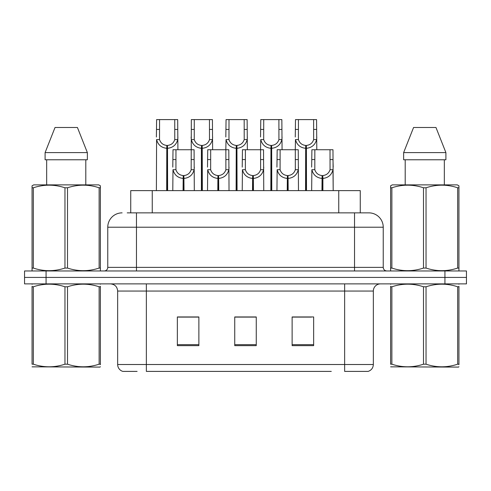 <?xml version="1.0" encoding="UTF-8"?>
<svg xmlns="http://www.w3.org/2000/svg" width="491" height="491" viewBox="0 0 491 491"><rect width="100%" height="100%" fill="white"/><g stroke="black" fill="none" stroke-linecap="round" stroke-linejoin="round"><path stroke-width="0.74" d="M130.735 212.861L130.735 190.618L360.265 190.618L360.265 212.861M137.112 371.399L123.186 371.399M373.338 364.512C373.135 367.949 371.417 370.245 368.17 371.399L344.639 371.399L344.639 364.512L373.338 364.512L373.338 291.053A7.175 7.175 0 0 1 380.507 283.878M122.83 371.399A7.175 7.175 0 0 1 117.662 364.512L117.662 291.053C117.239 286.695 114.851 284.307 110.493 283.878M46.068 270.964L466.45 270.964L466.45 277.421L24.55 277.421L24.55 283.878L46.068 283.878L46.068 277.421L24.55 277.421L24.55 270.964L46.068 270.964L46.068 277.421L466.45 277.421L466.45 283.878L46.068 283.878M313.651 345.646L313.651 316.947L292.127 316.947L292.127 345.646L313.651 345.646M198.873 345.646L198.873 316.947L177.349 316.947L177.349 345.646L198.873 345.646M256.259 345.646L256.259 316.947L234.741 316.947L234.741 345.646L256.259 345.646M331.284 371.399L146.361 371.399L146.361 364.512L344.639 364.512L344.639 291.053L117.662 291.053M196.492 317.094L188.931 317.094M178.165 317.094L198.873 317.094M292.127 317.094L311.411 317.094M300.652 317.094L293.09 316.947M247.611 316.947L241.971 317.094M256.259 317.094L234.741 317.094M127.537 212.861L368.667 212.861M127.212 212.861L136.461 212.861L136.461 227.204L107.762 227.204L107.762 267.38A3.584 3.584 0 0 1 104.178 270.964M122.112 212.861A14.349 14.349 0 0 0 107.762 227.204M368.888 212.861A14.349 14.349 0 0 1 383.238 227.204L383.238 267.38C383.446 269.559 384.643 270.756 386.822 270.964M183.075 190.618L183.204 175.557C179.522 175.177 177.098 173.231 175.925 169.714L175.956 149.73L194.086 149.73L194.307 190.618M183.075 178.423C177.73 177.822 174.366 174.919 172.985 169.714L172.789 190.618M172.789 167.143L173.004 149.73L175.956 149.73M183.892 190.618L183.892 175.557C187.574 175.177 189.999 173.231 191.171 169.714L191.33 119.601L194.283 119.601L194.246 139.585C195.418 143.102 197.842 145.048 201.525 145.428L201.525 190.618M183.892 175.557L184.015 190.618M183.204 175.557L183.204 190.618M194.307 167.143L194.111 169.714C192.73 174.919 189.366 177.822 184.015 178.423M166.682 190.618L166.805 145.428C163.122 145.048 160.698 143.102 159.526 139.585L159.563 119.601L177.693 119.601L177.908 149.73M166.682 148.294C161.33 147.693 157.967 144.79 156.586 139.585L156.39 190.618M156.39 137.014L156.611 119.601L159.563 119.601M167.492 190.618L167.492 145.428C171.175 145.048 173.599 143.102 174.771 139.585L174.741 119.601M167.492 145.428L167.621 190.618M166.805 145.428L166.805 190.618M177.908 137.014L177.711 139.585C176.33 144.79 172.967 147.693 167.621 148.294M100.391 366.716L99.943 367.096L32.062 366.838M100.391 364.666L100.391 364.193C100.391 367.667 100.391 367.667 100.391 364.193L99.127 364.193L99.127 286.781C88.626 283.307 78.081 283.307 67.5 286.781L64.959 286.781C54.464 283.307 43.92 283.307 33.333 286.781L32.062 286.781C32.062 283.307 32.062 283.307 32.062 286.781L32.062 286.308M67.5 286.781L67.5 364.193C77.995 367.667 88.54 367.667 99.127 364.193M67.5 364.193L64.959 364.193L64.959 286.781M100.391 286.314L100.391 286.781C100.391 283.307 100.391 283.307 100.391 286.781L99.127 286.781M100.391 284.215L99.943 283.878M32.51 283.878L32.062 284.252M100.391 286.781L100.391 364.193M33.333 286.781L33.333 364.193L32.062 364.193L32.062 286.781M33.333 364.193C43.834 367.667 54.372 367.667 64.959 364.193M32.062 364.193C32.062 367.667 32.062 367.667 32.062 364.193M99.943 270.964L100.391 270.707L100.391 268.068L99.127 268.068L99.127 187.783C88.626 184.309 78.081 184.309 67.5 187.783L64.959 187.783C54.464 184.309 43.92 184.309 33.333 187.783L32.062 187.783L32.062 185.807L33.726 184.88L32.062 185.807L32.062 268.97M67.5 187.783L67.5 268.068C77.995 271.541 88.54 271.541 99.127 268.068M67.5 268.068L64.959 268.068L64.959 187.783M33.333 187.783L33.333 268.068C43.834 271.541 54.372 271.541 64.959 268.068M33.333 268.068L32.062 268.068L32.062 270.707L32.51 270.964M100.391 268.97L100.391 185.807L98.734 184.88L100.391 185.807L100.391 187.783L99.127 187.783M98.734 184.88L33.726 184.88M77.431 127.494L87.361 152.603L77.431 127.494L55.029 127.494L45.098 152.603L45.098 159.771L87.361 159.771L87.361 152.603L45.098 152.603L55.029 127.494M46.663 159.771L46.663 184.88M85.796 184.88L85.796 159.771M87.361 152.603L87.361 159.771M458.938 366.716L458.49 367.096L390.609 366.838M458.938 364.666L458.938 364.193C458.938 367.667 458.938 367.667 458.938 364.193L457.667 364.193L457.667 286.781C447.166 283.307 436.628 283.307 426.041 286.781L423.5 286.781C413.005 283.307 402.46 283.307 391.873 286.781L390.609 286.781C390.609 283.307 390.609 283.307 390.609 286.781L390.609 286.308M426.041 286.781L426.041 364.193C436.536 367.667 447.08 367.667 457.667 364.193M426.041 364.193L423.5 364.193L423.5 286.781M458.938 286.314L458.938 286.781C458.938 283.307 458.938 283.307 458.938 286.781L457.667 286.781M458.938 284.215L458.49 283.878M391.057 283.878L390.609 284.252M458.938 286.781L458.938 364.193M391.873 286.781L391.873 364.193L390.609 364.193L390.609 286.781M391.873 364.193C402.375 367.667 412.919 367.667 423.5 364.193M390.609 364.193C390.609 367.667 390.609 367.667 390.609 364.193M458.49 270.964L458.938 270.707L458.938 268.068L457.667 268.068L457.667 187.783C447.166 184.309 436.628 184.309 426.041 187.783L423.5 187.783C413.005 184.309 402.46 184.309 391.873 187.783L390.609 187.783L390.609 185.807L392.266 184.88L390.609 185.807L390.609 268.97M426.041 187.783L426.041 268.068C436.536 271.541 447.08 271.541 457.667 268.068M426.041 268.068L423.5 268.068L423.5 187.783M391.873 187.783L391.873 268.068C402.375 271.541 412.919 271.541 423.5 268.068M391.873 268.068L390.609 268.068L390.609 270.707L391.057 270.964M458.938 268.97L458.938 185.807L457.274 184.88L458.938 185.807L458.938 187.783L457.667 187.783M457.274 184.88L392.266 184.88M435.971 127.494L445.902 152.603L435.971 127.494L413.569 127.494L403.639 152.603L403.639 159.771L445.902 159.771L445.902 152.603L403.639 152.603L413.569 127.494M405.204 159.771L405.204 184.88M444.337 184.88L444.337 159.771L444.337 184.88M445.902 152.603L445.902 159.771M217.801 190.618L217.924 175.557C214.242 175.177 211.817 173.231 210.645 169.714L210.682 149.73L228.812 149.73L229.027 190.618M217.801 178.423C212.45 177.822 209.086 174.919 207.705 169.714L207.509 190.618M207.509 167.143L207.73 149.73L210.682 149.73M218.612 190.618L218.612 175.557C222.294 175.177 224.725 173.231 225.891 169.714L225.86 149.73M218.612 175.557L218.74 190.618M217.924 175.557L217.924 190.618M229.027 167.143L228.837 169.714C227.45 174.919 224.086 177.822 218.74 178.423M252.521 190.618L252.644 175.557C248.962 175.177 246.537 173.231 245.365 169.714L245.402 149.73L263.532 149.73L263.753 190.618M252.521 178.423C247.169 177.822 243.806 174.919 242.425 169.714L242.229 190.618M242.229 167.143L242.45 149.73L245.402 149.73M253.331 190.618L253.331 175.557C257.014 175.177 259.444 173.231 260.611 169.714L260.58 149.73M253.331 175.557L253.46 190.618M252.644 175.557L252.644 190.618M263.753 167.143L263.557 169.714C262.169 174.919 258.806 177.822 253.46 178.423M287.241 190.618L287.364 175.557C283.681 175.177 281.257 173.231 280.085 169.714L280.122 149.73L298.252 149.73L298.473 190.618M287.241 178.423C281.895 177.822 278.526 174.919 277.145 169.714L276.949 190.618M276.949 167.143L277.17 149.73L280.122 149.73M288.051 190.618L288.051 175.557C291.74 175.177 294.164 173.231 295.33 169.714L295.3 149.73M288.051 175.557L288.18 190.618M287.364 175.557L287.364 190.618M298.473 167.143L298.276 169.714C296.895 174.919 293.526 177.822 288.18 178.423M321.961 190.618L322.084 175.557C318.401 175.177 315.977 173.231 314.811 169.714L314.841 149.73L332.972 149.73L333.193 190.618L332.996 169.714C331.615 174.919 328.246 177.822 322.9 178.423L322.9 190.618M321.961 178.423C316.615 177.822 313.246 174.919 311.865 169.714L311.668 190.618M311.668 167.143L311.889 149.73L314.841 149.73M322.777 190.618L322.777 175.557C326.46 175.177 328.884 173.231 330.056 169.714L330.02 149.73M322.777 175.557L322.9 178.423M322.084 175.557L322.084 190.618M333.193 167.143L332.972 159.569L330.02 159.569M194.283 119.601L212.413 119.601L212.628 149.73M201.402 190.618L201.402 148.294C196.05 147.693 192.687 144.79 191.306 139.585L191.109 137.014M202.212 190.618L202.212 145.428C205.895 145.048 208.325 143.102 209.491 139.585L209.461 119.601M202.212 145.428L202.341 190.618M201.402 148.294L201.525 145.428M212.628 137.014L212.437 139.585C211.05 144.79 207.687 147.693 202.341 148.294M236.122 190.618L236.245 145.428C232.562 145.048 230.138 143.102 228.966 139.585L229.002 119.601L247.133 119.601L247.354 149.73M236.122 148.294C230.776 147.693 227.407 144.79 226.026 139.585L225.829 149.73M225.829 137.014L226.05 119.601L229.002 119.601M236.932 190.618L236.932 145.428C240.615 145.048 243.045 143.102 244.211 139.585L244.18 119.601M236.932 145.428L237.061 190.618M236.245 145.428L236.245 190.618M247.354 137.014L247.157 139.585C245.77 144.79 242.407 147.693 237.061 148.294M270.842 190.618L270.964 145.428C267.282 145.048 264.858 143.102 263.685 139.585L263.722 119.601L281.852 119.601L282.073 149.73M270.842 148.294C265.496 147.693 262.126 144.79 260.746 139.585L260.549 149.73M260.549 137.014L260.77 119.601L263.722 119.601M271.658 190.618L271.658 145.428C275.341 145.048 277.765 143.102 278.931 139.585L278.9 119.601M271.658 145.428L271.781 190.618M270.964 145.428L270.964 190.618M282.073 137.014L281.877 139.585C280.496 144.79 277.127 147.693 271.781 148.294M305.562 190.618L305.69 145.428C302.002 145.048 299.578 143.102 298.411 139.585L298.442 119.601L316.572 119.601L316.793 149.73M305.562 148.294C300.216 147.693 296.846 144.79 295.465 139.585L295.269 149.73M295.269 137.014L295.49 119.601L298.442 119.601M306.378 190.618L306.378 145.428C310.06 145.048 312.485 143.102 313.657 139.585L313.62 119.601M306.378 145.428L306.501 190.618M305.69 145.428L305.69 190.618M316.793 137.014L316.597 139.585C315.216 144.79 311.846 147.693 306.501 148.294M152.253 212.861L152.253 190.618M338.747 212.861L338.747 190.618M344.639 283.878L344.639 291.053L373.338 291.053M117.662 364.512L146.361 364.512L146.361 283.878M444.932 283.878L444.932 270.964M256.259 344.645L234.741 344.645M198.873 344.645L177.349 344.645M313.651 344.645L292.127 344.645M136.461 270.964L136.461 267.38L383.238 267.38M107.762 267.38L136.461 267.38L136.461 227.204L354.539 227.204L354.539 270.964M383.238 227.204L354.539 227.204L354.539 212.861M175.956 159.569L173.004 159.569M175.925 169.714L172.985 169.714M194.111 169.714L191.171 169.714M194.086 159.569L191.134 159.569M159.563 129.44L156.611 129.44M159.526 139.585L156.586 139.585M177.711 139.585L174.771 139.585M177.693 129.44L174.741 129.44M210.682 159.569L207.73 159.569M210.645 169.714L207.705 169.714M228.837 169.714L225.891 169.714M228.812 159.569L225.86 159.569M245.402 159.569L242.45 159.569M245.365 169.714L242.425 169.714M263.557 169.714L260.611 169.714M263.532 159.569L260.58 159.569M280.122 159.569L277.17 159.569M280.085 169.714L277.145 169.714M298.276 169.714L295.33 169.714M298.252 159.569L295.3 159.569M314.841 159.569L311.889 159.569M314.811 169.714L311.865 169.714M332.996 169.714L330.056 169.714M194.283 129.44L191.33 129.44M194.246 139.585L191.306 139.585M212.437 139.585L209.491 139.585M212.413 129.44L209.461 129.44M229.002 129.44L226.05 129.44M228.966 139.585L226.026 139.585M247.157 139.585L244.211 139.585M247.133 129.44L244.18 129.44M263.722 129.44L260.77 129.44M263.685 139.585L260.746 139.585M281.877 139.585L278.931 139.585M281.852 129.44L278.9 129.44M298.442 129.44L295.49 129.44M298.411 139.585L295.465 139.585M316.597 139.585L313.657 139.585M316.572 129.44L313.62 129.44"/></g></svg>
